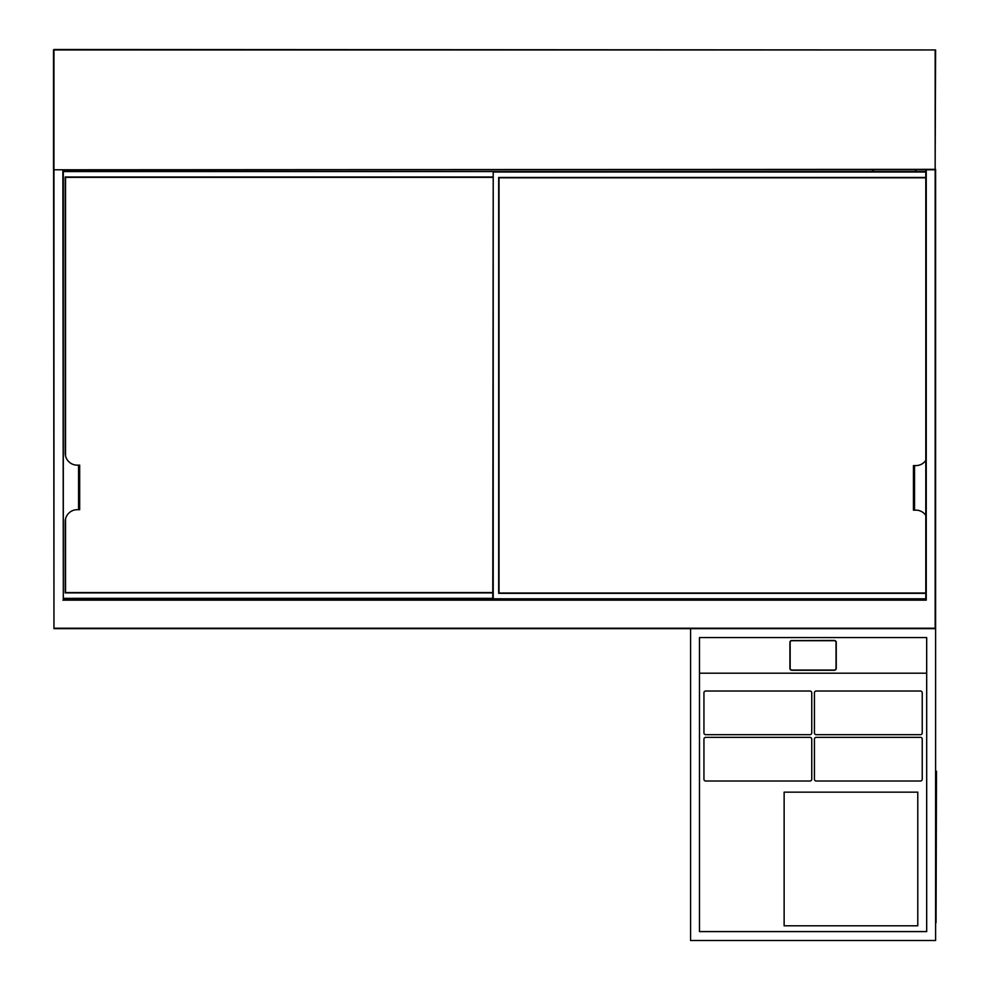 <?xml version="1.0" encoding="UTF-8"?>
<svg xmlns="http://www.w3.org/2000/svg" width="990" height="990" viewBox="0 0 990 990"><rect width="100%" height="100%" fill="white"/><g stroke="black" fill="none" stroke-linecap="round" stroke-linejoin="round"><path stroke-width="1.49" d="M690.574 628.65L690.574 940.5L935.6 940.5L935.6 628.65L53.955 628.65L53.51 49.946L53.51 169.34L53.955 49.5L935.6 49.946L935.154 169.785L53.955 169.785L935.154 169.34L935.154 49.946L53.955 49.946L53.955 628.205L935.154 628.205L935.154 169.34L935.6 628.205L935.6 169.34M73.557 169.785L73.557 171.121M73.557 598.802L74.002 599.692M915.552 171.567L915.552 169.785M63.31 169.785L63.31 599.692L925.798 599.692L925.798 169.785M926.244 169.785L926.244 600.138L915.998 599.692M935.6 49.946L53.955 49.5M63.31 599.692L62.865 169.785M872.512 171.567L872.512 169.785M116.597 598.802L116.597 599.692M492.772 592.899L65.204 592.899L65.204 521.73A12.029 12.029 0 0 1 77.232 509.702L78.569 509.702L78.569 465.151L77.232 465.151A12.029 12.029 0 0 1 65.204 453.123L65.204 177.024L492.772 177.024M63.31 171.121L499.9 171.567M925.798 172.013L493.218 172.013L493.218 598.802L63.31 598.802M78.569 465.151L79.683 465.151L79.683 509.702L78.569 509.702M65.538 592.564L492.772 592.564L65.538 592.564L65.538 518.909L65.538 592.564M65.538 177.358L65.538 455.945L65.538 177.358L492.772 177.358L65.538 177.358M925.798 460.387A12.029 12.029 0 0 1 915.886 465.597L914.55 465.597L914.55 510.147L915.886 510.147A12.029 12.029 0 0 1 925.798 515.357M925.798 593.344L498.675 593.344L498.675 177.47L925.798 177.47M925.798 599.247L492.772 598.802L493.218 171.567L925.798 171.567L63.31 171.567M914.55 510.147L913.436 510.147L913.436 465.597L914.55 465.597M499.01 593.01L925.798 593.01L499.01 593.01L499.01 177.804L499.01 593.01M925.798 177.804L499.01 177.804L925.798 177.804M699.485 637.56L926.69 637.56L926.69 931.59L926.69 673.2L699.485 673.2L699.485 637.56L699.485 931.59L926.69 931.59L699.485 931.59L699.485 673.2L926.69 673.2L926.69 637.56L699.485 637.56M791.926 640.468A2.005 1.943 0 0 0 789.921 642.411L789.921 668.349A2.005 1.943 0 0 0 791.926 670.292L834.248 670.292A2.005 1.943 0 0 0 836.253 668.349L836.253 642.411A2.005 1.943 0 0 0 834.248 640.468L791.926 640.58A2.005 1.943 0 0 0 789.921 642.522M836.253 642.522A2.005 1.943 0 0 0 834.248 640.58L791.926 640.58M834.248 640.691L791.926 640.691A1.782 1.732 0 0 0 790.144 642.411L790.144 668.349A1.782 1.732 0 0 0 791.926 670.069L834.248 670.069A1.782 1.732 0 0 0 836.03 668.349L836.03 642.411A1.782 1.732 0 0 0 834.248 640.691M836.03 668.349L836.03 668.448A1.782 1.732 0 0 1 834.248 670.18L791.926 670.18A1.782 1.732 0 0 1 790.144 668.448L790.144 668.349M784.13 925.798L917.779 925.798L917.779 792.149L784.13 792.149L784.13 925.798M705.721 781.011L809.969 781.011A1.782 1.782 0 0 0 811.751 779.229L811.751 739.134A1.782 1.782 0 0 0 809.969 737.352L705.721 737.352A1.782 1.782 0 0 0 703.94 739.134L703.94 779.229A1.782 1.782 0 0 0 705.721 781.011M705.721 734.679L809.969 734.679A1.782 1.782 0 0 0 811.751 732.897L811.751 692.802A1.782 1.782 0 0 0 809.969 691.02L705.721 691.02A1.782 1.782 0 0 0 703.94 692.802L703.94 732.897A1.782 1.782 0 0 0 705.721 734.679M816.205 781.011L920.452 781.011A1.782 1.782 0 0 0 922.235 779.229L922.235 739.134A1.782 1.782 0 0 0 920.452 737.352L816.205 737.352A1.782 1.782 0 0 0 814.423 739.134L814.423 779.229A1.782 1.782 0 0 0 816.205 781.011M922.235 732.897L922.235 692.802A1.782 1.782 0 0 0 920.452 691.02L816.205 691.02A1.782 1.782 0 0 0 814.423 692.802L814.423 732.897A1.782 1.782 0 0 0 816.205 734.679L920.452 734.679A1.782 1.782 0 0 0 922.235 732.897M935.6 771.21L935.6 922.68M690.574 922.68L690.574 771.21M936.49 771.21L936.045 922.68L936.49 771.21M63.31 599.247L73.112 598.802M73.112 171.121L73.112 169.785M915.998 169.785L915.998 171.567M926.244 600.138L62.865 600.138M873.403 169.785L873.403 171.567M115.706 599.692L115.706 598.802M63.31 598.356L492.772 598.356M78.569 505.246L79.683 505.246M79.683 469.607L78.569 469.607M492.772 598.802L925.798 598.802M913.436 505.692L914.55 505.692M914.55 470.052L913.436 470.052"/></g></svg>
